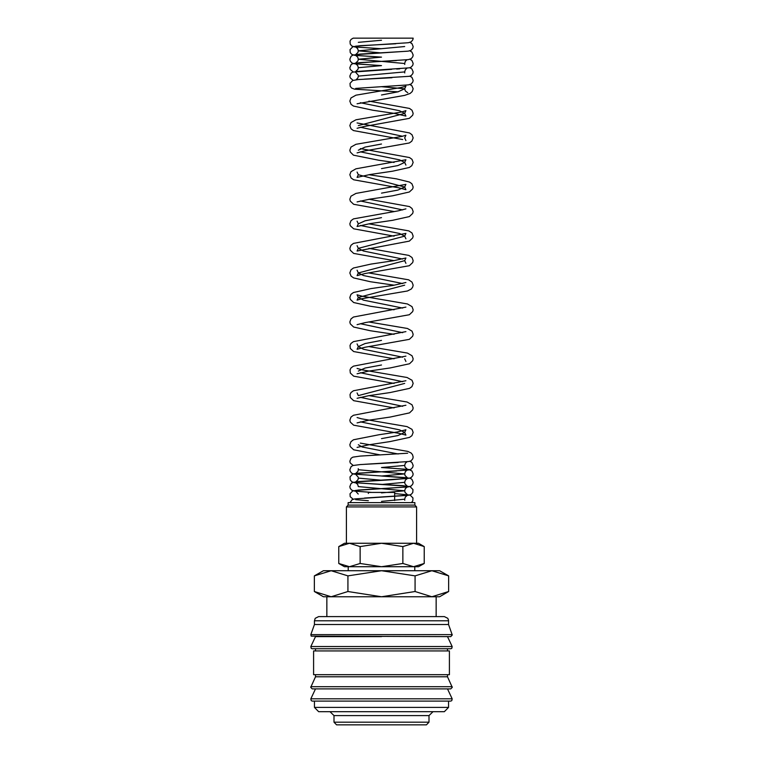<?xml version="1.0" encoding="UTF-8"?>
<svg xmlns="http://www.w3.org/2000/svg" width="763" height="763" viewBox="0 0 763 763"><rect width="100%" height="100%" fill="white"/><g stroke="black" fill="none" stroke-linecap="round" stroke-linejoin="round"><path stroke-width="1.14" d="M413.031 38.98L413.117 38.15L353.145 38.15L404.686 38.15M448.587 620.786L314.413 620.786L314.413 624.487L310.789 634.587L311.17 636.161L450.695 636.638L452.287 635.054L448.587 624.487L448.539 620.195L447.814 618.354L444.362 616.561L436.121 616.561L436.121 596.752L431.82 596.752L415.043 591.563L381.5 596.752L439.602 596.752L448.596 591.563L431.82 596.752M381.5 636.638L315.472 636.638L310.865 646.528L311.17 648.312L312.305 648.788L450.695 648.788L451.83 648.312L452.135 646.528L447.528 636.638M315.472 674.664L315.472 676.781L310.713 687.349L312.305 688.932L450.695 688.932L452.287 687.349L447.528 676.781L447.528 674.664M381.5 688.932L315.472 688.932L310.865 698.822L311.17 700.606L312.305 701.083L450.695 701.083L451.83 700.606L452.135 698.822L447.528 688.932M331.18 596.752L314.404 591.563L323.398 596.752L381.5 596.752L347.957 591.563L331.18 596.752L326.879 596.752L326.879 616.561L318.638 616.561L444.362 616.561M310.789 634.587L452.211 634.587M447.528 650.896L447.528 648.788M381.5 648.788L315.472 648.788L315.472 650.896M449.378 674.664L449.378 650.896L313.622 650.896L313.622 674.664L449.378 674.664M314.413 701.083L314.413 707.415L448.587 707.415L448.587 701.083M333.956 715.608L333.956 722.208L336.597 724.85L426.403 724.85L429.044 722.208L429.044 715.608L333.956 715.608L329.998 711.641L444.362 711.641L448.587 707.415M448.596 575.865L439.602 570.676L431.82 570.676L448.596 575.865L448.596 591.563M323.398 570.676L314.404 575.865L331.18 570.676L381.5 570.676L415.043 575.865L431.82 570.676L381.5 570.676L347.957 575.865L331.18 570.676L323.398 570.676M414.776 570.676L414.776 566.756L413.527 566.756L418.477 566.756L424.199 563.456L413.527 566.756L402.845 563.456L381.5 566.756L413.527 566.756M349.473 566.756L381.5 566.756L360.155 563.456L349.473 566.756L338.801 563.456L344.523 566.756L349.473 566.756L348.224 566.756L348.224 570.676M424.199 546.594L418.477 543.285L413.527 543.285L424.199 546.594L424.199 563.456M349.473 543.285L360.155 546.594L381.5 543.285L344.523 543.285L338.801 546.594L349.473 543.285L346.373 543.285L346.373 506.899L416.627 506.899L414.872 505.144L414.872 502.598L348.128 502.598L348.128 505.144L346.373 506.899M394.709 500.538L394.709 492.431L368.291 492.431L368.291 493.489M413.527 543.285L381.5 543.285L402.845 546.594L413.527 543.285L416.627 543.285L416.627 506.899M429.044 715.608L433.002 711.641M436.121 616.561L326.879 616.561M348.128 505.144L414.872 505.144M360.155 563.456L360.155 546.594M338.801 563.456L338.801 546.594M402.845 563.456L402.845 546.594M347.957 591.563L347.957 575.865M314.404 591.563L314.404 575.865M415.043 591.563L415.043 575.865M333.956 722.208L429.044 722.208M314.413 707.415L318.638 711.641L381.5 711.641M315.472 676.781L447.528 676.781M314.413 624.487L448.587 624.487M381.51 501.348L404.686 499.24L405.363 496.971L407.337 495.416L354.843 498.868L352.077 499.708L349.979 502.598M381.51 492.908L404.686 490.8L358.314 486.575L357.656 484.343L355.663 482.75L402.797 485.659L410.122 486.67L412.926 489.541L412.764 492.497L411.209 494.367L409.025 495.235L364.514 498.029M381.519 484.467L404.686 482.35L405.344 480.099L407.337 478.535L358.467 481.577L352.716 482.512L351.104 483.58L349.883 486.575L350.236 488.272L351.791 490.151L354.595 491.124L371.953 492.431M381.538 480.242L358.314 478.134L357.961 479.793L355.653 481.949L391.696 479.727L409.445 478.248L411.209 477.485L412.764 475.607L413.117 473.909L411.896 470.914L408.634 469.388L381.462 467.576M381.519 476.017L404.686 473.909L358.314 469.684L358.19 468.692M381.519 467.576L404.686 465.468L405.334 463.227L407.013 461.758M398.229 454.033L362.282 447.061L358.314 444.743M381.51 438.611L397.895 435.539L404.686 432.478L399.526 429.817L360.327 421.834M402.673 406.288L360.327 397.294M357.046 392.974L358.314 395.654L404.686 383.379M402.673 381.738L360.327 372.745M358.314 371.104L365.115 368.033L381.51 364.972M402.673 357.189L363.474 349.216L358.314 346.555L365.115 343.493L381.51 340.422M402.673 332.649L360.327 323.655M402.673 308.099L363.474 300.126L358.314 297.465L404.686 285.19M402.673 283.55L363.484 275.577L358.314 272.916L404.686 260.641L405.954 257.961L393.365 260.765L370.913 264.065L353.441 267.975L351.009 269.816L349.883 272.916L351.114 276.149L353.603 277.942L370.446 281.7L394.109 285.19M402.673 259.01L363.484 251.027L358.314 248.376L404.686 236.101L399.516 233.44L360.327 225.466M357.046 221.146L358.314 223.826L365.105 220.755L381.51 217.684M402.673 209.911L360.327 200.917M381.51 193.144L397.895 190.073L404.686 187.002L358.314 174.737L357.046 172.047M381.51 168.594L397.895 165.523L404.686 162.452L399.516 159.801L360.327 151.827M358.314 150.187L365.105 147.116L381.51 144.045M402.664 136.272L360.327 127.278M358.314 125.637L404.686 113.363L399.516 110.702L360.327 102.728M381.5 94.955L397.885 91.884L404.686 88.823L381.481 86.705M356.006 79.838L357.961 77.816L358.314 76.147L404.686 71.932L405.344 69.681L406.994 68.231M381.452 65.599L355.663 63.882L357.656 65.465L358.314 67.707L381.519 65.589M406.994 59.791L405.334 61.25L404.686 63.482L358.314 59.256L381.519 57.149L354.585 55.365L351.791 54.392L350.236 52.513L350.074 49.557L352.878 46.686L360.203 45.675L395.787 43.749M381.538 52.933L358.314 50.816L404.686 46.591M358.314 42.375L381.51 40.258M310.865 646.528L452.135 646.528M310.865 686.681L452.135 686.681M310.865 698.822L452.135 698.822M381.519 48.708L354.585 46.925L351.791 45.942L350.236 44.073L350.074 41.116L351.104 39.38L353.145 38.15M381.452 48.708L355.663 46.991L357.656 48.565L358.314 50.816L357.971 52.475L355.653 54.64L408.405 51.15L411.209 50.167L412.764 48.298L413.117 46.591L411.896 43.605L409.855 42.375M381.452 57.149L355.663 55.441L357.656 57.025L358.314 59.256L357.971 60.916L355.653 63.081L408.405 59.59L411.209 58.617L412.764 56.739L413.117 55.041L411.896 52.046L409.855 50.816M381.548 65.589L353.975 63.701L351.791 62.833L350.236 60.964L349.883 59.266L351.104 56.271L352.878 55.136L360.203 54.116L407.337 51.216M358.314 67.707L357.971 69.366L355.653 71.531L409.445 67.821L411.209 67.058L412.764 65.189L413.117 63.482L411.896 60.496L409.855 59.266M353.145 71.932L350.236 69.404L349.883 67.707L351.094 64.712L352.878 63.577L360.203 62.566L396.369 60.601M364.247 79.18L409.445 76.271L411.209 75.499L412.764 73.63L413.117 71.932L411.896 68.937L409.855 67.707M353.145 80.373L350.236 77.855L349.883 76.147L351.104 73.162L352.716 72.084L391.734 69.299M396.684 69.032L399.707 68.842M355.653 88.422L408.415 84.922L411.209 83.949L412.764 82.07L413.117 80.373L411.896 77.378L409.855 76.147M355.663 72.332L358.19 75.155M398.21 91.808L354.595 89.147L351.791 88.174L350.236 86.295L350.074 83.339L352.716 80.525L358.467 79.59L392.001 77.731M357.065 103.758L404.657 95.365L410.151 93.458L412.22 91.579L413.117 88.823L411.791 85.675L409.893 84.579M402.673 139.553L353.46 130.587L351.114 128.871L349.883 125.637L351.009 122.528L355.892 119.753L401.634 111.961L405.954 110.683L404.686 113.363L405.945 116.043L394.337 113.401L372.964 110.253L353.46 106.038L351.114 104.321L349.883 101.088L351.009 97.988L355.892 95.203L400.775 87.602L405.916 86.171L404.686 88.823L405.325 90.997L407.69 92.714M357.084 128.298L363.856 126.524L409.397 118.379L412.726 115.261L413.117 113.363L411.991 110.263L409.559 108.422L368.891 101.088M357.065 152.858L363.856 151.074L409.397 142.929L411.877 141.145L413.117 137.912L411.991 134.803L409.559 132.972L357.046 122.957M394.109 162.462L378.725 160.182L353.46 155.137L350.274 152.075L349.883 150.187L351.009 147.078L355.892 144.302L401.634 136.51L405.954 135.232L404.686 137.912L405.926 140.573M358.314 174.737L357.065 177.407L369.836 174.574L392.544 171.236L409.397 167.478L411.877 165.695L413.117 162.462L411.991 159.353L409.559 157.512L360.327 148.547M394.118 211.551L353.603 204.303L350.274 201.174L349.883 199.277L351.009 196.177L355.892 193.392L405.954 184.322L404.686 187.002L405.945 189.682L399.163 187.898L353.603 179.753L351.114 177.96L349.883 174.737L351.009 171.627L355.892 168.852L405.954 159.782L404.686 162.452L405.945 165.132M357.065 201.947L369.836 199.124L392.544 195.786L409.397 192.028L412.726 188.9L413.117 187.002L411.886 183.769L409.559 182.061L396.369 178.838L368.891 174.727M358.314 223.826L357.065 226.497L369.836 223.673L392.544 220.335L409.397 216.568L412.726 213.449L413.117 211.551L411.991 208.442L409.559 206.611L368.891 199.277M394.109 236.101L353.603 228.843L350.274 225.714L349.883 223.826L351.009 220.717L353.441 218.886L398.076 210.865L405.935 208.881M357.046 245.696L358.314 248.376L357.065 251.046L409.397 241.118L412.726 237.989L413.117 236.101L411.991 232.992L408.901 230.865L368.891 223.826M394.109 260.641L353.603 253.392L350.274 250.264L349.883 248.376L351.009 245.266L353.441 243.426L405.954 233.421L404.686 236.101L405.945 238.771M357.046 270.236L358.314 272.916L357.065 275.586L365.019 273.583L409.397 265.667L412.726 262.539L413.117 260.641L411.991 257.541L408.901 255.405L368.901 248.376M357.074 324.676L365.01 322.682L409.397 314.757L412.726 311.628L413.117 309.74L411.991 306.631L407.442 303.96L361.872 296.178L357.046 294.785L358.314 297.465L357.065 300.136L361.834 298.762L407.423 290.97L411.324 288.986L412.726 287.088L413.117 285.19L411.991 282.091L408.71 279.878L368.891 272.916M394.109 309.74L370.446 306.249L353.603 302.482L350.274 299.354L349.883 297.465L351.009 294.365L353.441 292.525L370.904 288.614L393.365 285.314L405.935 282.52M394.109 334.289L370.446 330.789L353.603 327.031L350.274 323.903L349.883 322.015L351.009 318.905L353.441 317.065L405.935 307.069M357.046 343.875L358.314 346.555L357.065 349.235L365 347.232L409.397 339.306L412.726 336.178L413.117 334.289L411.991 331.18L407.442 328.51L368.891 322.015M394.118 358.829L353.603 351.581L350.274 348.453L350.017 345.448L351.009 343.455L353.441 341.614L405.935 331.619M357.065 373.775L368.663 371.142L390.036 367.995L409.55 363.779L412.726 360.727L413.117 358.829L411.991 355.73L407.442 353.059L368.891 346.555M394.118 383.379L353.603 376.121L350.274 373.002L350.017 369.998L351.009 368.004L353.441 366.164L405.935 356.159M357.084 398.305L368.663 395.692L390.036 392.535L409.54 388.329L411.886 386.612L413.117 383.379L411.991 380.27L407.108 377.494L362.253 369.893L357.046 368.424M394.118 407.928L353.603 400.67L350.274 397.542L350.017 394.547L351.009 392.544L353.441 390.713L405.935 380.708M357.084 422.855L368.663 420.241L390.036 417.084L409.54 412.878L412.726 409.817L413.117 407.928L411.991 404.819L407.108 402.044L368.901 395.654M380.308 454.967L353.603 449.76L350.274 446.641L349.883 444.743L351.009 441.643L353.441 439.803L379.125 434.691L396.913 432.001L405.954 429.788L404.686 432.478L405.945 435.148L399.144 433.355L353.603 425.22L350.274 422.092L349.883 420.194L351.009 417.094L353.441 415.253L405.935 405.258M357.084 447.404L368.653 444.781L390.027 441.634L409.54 437.418L411.886 435.702L413.117 432.468L411.991 429.369L407.108 426.584L361.357 418.801L357.046 417.523M364.771 464.238L409.016 461.548L411.152 460.718L412.745 458.782L413.117 457.008L412.487 454.672L411.133 453.06L407.833 451.372L360.327 443.103M353.145 465.459L350.236 462.941L349.883 461.243L351.104 458.248L352.878 457.113L360.203 456.102L407.595 453.241M358.314 469.684L357.971 471.343L355.653 473.508L408.405 470.018L411.209 469.035L412.764 467.166L413.117 465.459L411.896 462.473L410.008 461.291M406.994 470.218L405.334 471.668L404.686 473.909L405.029 475.568L407.347 477.733L353.975 474.119L351.791 473.26L350.236 471.381L349.883 469.684L351.104 466.698L352.878 465.554L360.203 464.543L398.2 462.473M404.686 482.35L405.029 484.009L407.347 486.174L354.595 482.683L351.791 481.701L350.236 479.832L350.074 476.875L352.716 474.061L358.467 473.127L396.655 471.009M355.653 490.399L408.415 486.908L411.209 485.926L412.764 484.057L413.117 482.35L411.896 479.364L410.122 478.22L381.471 476.017M355.663 474.309L358.19 477.133M353.145 499.24L350.236 496.723L350.074 493.766L352.716 490.952L358.467 490.018L407.337 486.975L405.344 488.549L404.686 490.8L405.029 492.45L407.347 494.624M411.495 502.598L412.764 500.938L412.926 497.981L410.122 495.111L394.709 493.585M371.886 492.431L355.663 491.2L358.19 494.023M368.291 500.681L355.663 499.641M413.117 38.15L412.764 39.848L411.209 41.727L408.396 42.709L355.653 46.2M404.8 64.483L404.686 63.482M404.8 72.924L404.686 71.932M405.945 263.321L404.686 260.641M405.945 361.509L404.686 358.829M407.347 469.283L405.029 467.128L404.686 465.468M404.81 500.242L404.686 499.24M314.413 620.786L315.186 618.354L318.638 616.561"/></g></svg>
